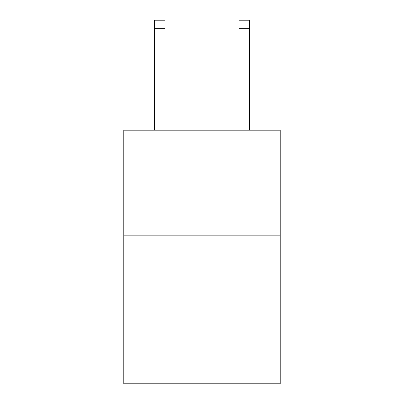 <?xml version="1.0" encoding="UTF-8"?>
<svg xmlns="http://www.w3.org/2000/svg" width="404" height="404" viewBox="0 0 404 404"><rect width="100%" height="100%" fill="white"/><g stroke="black" fill="none" stroke-linecap="round" stroke-linejoin="round"><path stroke-width="0.61" d="M280.199 235.855L280.199 383.8L123.801 383.8L123.801 130.184L280.199 130.184L280.199 235.855L123.801 235.855M165.014 130.184L165.014 28.654L154.449 28.654L154.449 20.2L165.014 20.2L165.014 28.654M154.449 130.184L154.449 28.654M249.551 130.184L249.551 20.2L238.986 20.2L238.986 130.184M238.986 28.654L249.551 28.654"/></g></svg>
